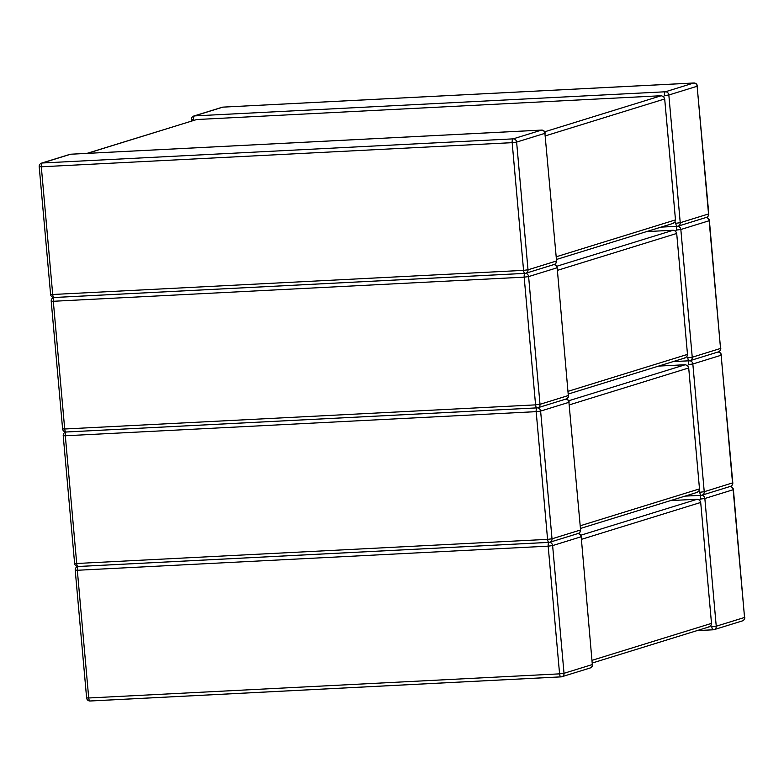 <?xml version="1.0" encoding="UTF-8"?>
<svg xmlns="http://www.w3.org/2000/svg" width="784" height="784" viewBox="0 0 784 784"><rect width="100%" height="100%" fill="white"/><g stroke="black" fill="none" stroke-linecap="round" stroke-linejoin="round"><path stroke-width="1.18" d="M708.648 626.935L710.843 625.808L711.5 623.378L700.7 502.456L699.622 500.084L697.25 499.222L580.728 535.266M699.622 500.084L700.406 499.065L704.845 498.497L733.148 489.745L744.545 617.459L716.243 626.21L711.803 626.769L710.843 625.808M670.594 500.584L697.25 499.222M701.141 495.282L685.098 496.105M658.599 366.089L685.245 364.727L687.617 365.589L688.705 367.961L699.495 488.883L698.838 491.313L696.643 492.44M685.03 496.125L701.268 495.292A3.42 1.323 87.1 0 1 699.798 492.274L698.838 491.313M689.342 360.787A3.42 1.323 -92.9 0 0 688.401 364.56L687.617 365.589M548.908 542.371L78.312 566.479A3.42 1.323 -92.9 0 1 78.184 566.509A3.42 1.323 -92.9 0 1 76.714 563.49L547.575 539.363L536.178 411.649L65.317 435.777L76.714 563.49L74.607 563.392A3.42 3.42 0 0 0 78.184 566.509L549.045 542.381A3.42 1.323 87.1 0 0 549.172 542.361A3.42 3.136 72.8 0 0 549.878 542.234L578.18 533.473A3.42 3.42 0 0 0 580.572 529.906L568.919 402.339L540.617 411.09L552.014 538.804L580.317 530.053A3.42 3.136 72.8 0 1 578.18 533.473M684.638 357.935L686.833 356.818L687.49 354.388L676.7 233.456L675.612 231.094L673.24 230.231L556.718 266.276M675.612 231.094L676.396 230.065L680.835 229.506L709.138 220.745L720.535 348.459L692.243 357.22L687.793 357.778L686.833 356.818M646.594 231.594L673.24 230.231M677.131 226.282L661.088 227.105M86.965 153.38L196.686 119.531L661.235 95.726L663.617 96.589L664.695 98.96L675.485 219.892L674.838 222.313L672.643 223.44M663.617 96.589L664.391 95.57A3.42 1.323 -92.9 0 1 665.381 91.777L693.683 83.026L222.823 107.143L194.53 115.905A3.42 1.323 87.1 0 0 193.54 119.697L194.608 120.618M661.03 227.125L677.258 226.292A3.42 1.323 87.1 0 1 675.788 223.283L674.838 222.313M524.908 273.371L54.312 297.489A3.42 1.323 -92.9 0 1 54.184 297.508A3.42 1.323 -92.9 0 1 52.714 294.49L523.565 270.372L512.168 142.659L41.307 166.786L52.714 294.49L50.597 294.402A3.42 3.42 0 0 0 54.184 297.508L525.035 273.381A3.42 1.323 87.1 0 0 525.162 273.361A3.42 3.136 72.8 0 0 525.868 273.234L554.17 264.482A3.42 3.42 0 0 0 556.562 260.915L544.909 133.339L516.617 142.1L528.014 269.804L556.307 261.052A3.42 3.136 72.8 0 1 554.17 264.482M711.803 626.769A3.42 1.323 87.1 0 0 713.273 629.787A3.42 3.42 0 0 0 714.106 629.64A3.42 3.136 72.8 0 0 716.243 626.21L704.845 498.497A3.42 3.136 72.8 0 0 701.553 495.263M700.406 499.065A3.42 1.323 -92.9 0 1 701.347 495.282M565.774 399.105L565.774 399.105A3.42 3.136 72.8 0 1 568.919 402.339L580.572 529.906M688.705 367.961L569.409 404.858M580.209 525.78L699.495 488.883M732.54 482.964L721.143 355.25L692.84 364.001L704.238 491.715L732.795 482.817A3.42 3.42 0 0 1 730.404 486.384A3.42 3.136 -107.2 0 0 732.54 482.964M568.723 400.771L685.245 364.727M547.575 539.363A3.42 1.323 87.1 0 0 549.045 542.381A3.42 3.42 0 0 0 549.878 542.234A3.42 3.136 72.8 0 0 552.014 538.804L547.575 539.363M537.118 407.876A3.42 1.323 87.1 0 0 536.178 411.649L540.617 411.09A3.42 3.136 72.8 0 0 537.324 407.856M66.032 432.013A3.42 3.136 72.8 0 0 65.601 432.111A3.42 3.42 0 0 0 63.21 435.679L65.317 435.777A3.42 1.323 -92.9 0 1 66.258 432.004M717.997 352.016L717.997 352.016A3.42 3.136 -107.2 0 1 721.143 355.25L732.795 482.817M730.404 486.384L702.101 495.145A3.42 3.42 0 0 1 701.268 495.292A3.42 1.323 87.1 0 0 701.396 495.263A3.42 3.136 -107.2 0 0 704.238 491.715L699.798 492.274M688.401 364.56L692.84 364.001A3.42 3.136 -107.2 0 0 689.548 360.767M697.103 630.601L713.136 629.777M78.037 566.509A3.42 3.136 -107.2 0 0 77.606 566.607A3.42 3.42 0 0 0 75.215 570.174L86.612 697.887L88.719 697.985L77.322 570.272L548.173 546.154L559.58 673.858L88.719 697.985A3.42 1.323 87.1 0 0 90.189 701.004A3.42 1.323 87.1 0 0 90.317 700.974L560.913 676.866M581.414 539.353L700.7 502.456M711.5 623.378L592.204 660.285M86.612 697.887A3.42 3.42 0 0 0 90.189 701.004L561.04 676.876A3.42 3.42 0 0 0 561.883 676.729A3.42 3.136 -107.2 0 0 564.019 673.299L559.58 673.858A3.42 1.323 -92.9 0 0 561.04 676.876A3.42 1.323 -92.9 0 0 561.177 676.857A3.42 3.136 -107.2 0 0 561.883 676.729L590.176 667.978A3.42 3.136 -107.2 0 0 592.322 664.548L581.179 536.687L592.322 664.548L564.019 673.299L552.622 545.586L580.924 536.834A3.42 3.136 -107.2 0 0 577.769 533.6L577.779 533.6M549.329 542.352A3.42 3.136 -107.2 0 1 552.622 545.586L548.173 546.154A3.42 1.323 -92.9 0 1 549.123 542.371M78.263 566.499A3.42 1.323 87.1 0 0 77.322 570.272L75.215 570.174M730.002 486.511L730.002 486.511A3.42 3.136 72.8 0 1 733.148 489.745L733.403 489.598A3.42 3.42 0 0 0 730.08 486.492M697.035 630.62L713.273 629.787A3.42 1.323 87.1 0 0 713.401 629.768A3.42 3.136 72.8 0 0 714.106 629.64L742.409 620.889A3.42 3.136 72.8 0 0 744.545 617.459L733.403 489.598M687.793 357.778A3.42 1.323 87.1 0 0 689.263 360.797A3.42 3.42 0 0 0 690.096 360.64A3.42 3.136 72.8 0 0 692.243 357.22L680.835 229.506A3.42 3.136 72.8 0 0 677.543 226.272M676.396 230.065A3.42 1.323 -92.9 0 1 677.337 226.292M223.087 107.134A3.42 1.323 -92.9 0 0 222.96 107.124A3.42 1.323 -92.9 0 0 222.823 107.143A3.42 3.136 -107.2 0 0 222.117 107.271L193.824 116.022A3.42 3.136 -107.2 0 1 194.53 115.905L665.381 91.777A3.42 3.136 -107.2 0 1 668.84 95.011L680.238 222.715L708.53 213.963L697.133 86.25L668.84 95.011L664.391 95.57M191.551 121.03L191.423 119.599L193.54 119.697M70.864 154.223A3.42 1.323 87.1 0 0 70.727 154.213A3.42 1.323 87.1 0 0 70.599 154.232L42.307 162.994L513.157 138.866L541.46 130.115A3.42 1.323 -92.9 0 1 541.587 130.085A3.42 1.323 -92.9 0 1 541.773 130.115M556.562 260.915L544.909 133.339A3.42 3.136 72.8 0 0 541.46 130.115L70.599 154.232A3.42 3.136 72.8 0 0 69.894 154.36L41.591 163.111A3.42 3.136 72.8 0 1 42.307 162.994A3.42 1.323 -92.9 0 0 41.307 166.786L39.2 166.688L50.597 294.402M664.695 98.96L545.409 135.867M556.199 256.789L675.485 219.892M196.686 119.531L87.328 153.36M544.713 131.781L661.235 95.726M523.565 270.372A3.42 1.323 87.1 0 0 525.035 273.381A3.42 3.42 0 0 0 525.868 273.234A3.42 3.136 72.8 0 0 528.014 269.804L523.565 270.372M512.168 142.659L516.617 142.1A3.42 3.136 72.8 0 0 513.157 138.866A3.42 1.323 87.1 0 0 512.168 142.659M706.394 217.393A3.42 3.136 -107.2 0 0 708.53 213.963L708.785 213.826A3.42 3.42 0 0 1 706.394 217.393L678.091 226.145A3.42 3.136 -107.2 0 0 680.238 222.715L675.788 223.283M693.997 83.026A3.42 1.323 87.1 0 0 693.811 82.996A3.42 1.323 87.1 0 0 693.683 83.026A3.42 3.136 -107.2 0 1 697.133 86.25L708.785 213.826M677.386 226.272A3.42 3.136 -107.2 0 0 678.091 226.145A3.42 3.42 0 0 1 677.258 226.292A3.42 1.323 87.1 0 0 677.386 226.272M673.093 361.6L689.136 360.787M54.027 297.518A3.42 3.136 -107.2 0 0 53.596 297.616A3.42 3.42 0 0 0 51.205 301.183L62.602 428.897L64.709 428.995L53.312 301.281L524.173 277.154L535.57 404.867L64.709 428.995A3.42 1.323 87.1 0 0 66.179 432.004A3.42 1.323 87.1 0 0 66.307 431.984L536.913 407.876M557.404 270.362L676.7 233.456M687.49 354.388L568.204 391.285M62.602 428.897A3.42 3.42 0 0 0 66.179 432.004L537.04 407.886A3.42 3.42 0 0 0 537.873 407.739A3.42 3.136 -107.2 0 0 540.009 404.309L535.57 404.867A3.42 1.323 -92.9 0 0 537.04 407.886A3.42 1.323 -92.9 0 0 537.167 407.856A3.42 3.136 -107.2 0 0 537.873 407.739L566.175 398.978A3.42 3.136 -107.2 0 0 568.312 395.548L557.169 267.697L568.312 395.548L540.009 404.309L528.612 276.595L556.914 267.844A3.42 3.136 -107.2 0 0 553.759 264.61L553.769 264.61M525.319 273.361A3.42 3.136 -107.2 0 1 528.612 276.595L524.173 277.154A3.42 1.323 -92.9 0 1 525.113 273.381M54.253 297.508A3.42 1.323 87.1 0 0 53.312 301.281L51.205 301.183M705.992 217.521A3.42 1.323 -92.9 0 1 706.002 217.521A3.42 3.136 72.8 0 1 709.138 220.745L709.393 220.608A3.42 3.42 0 0 0 706.07 217.491M673.035 361.62L689.263 360.797A3.42 1.323 87.1 0 0 689.391 360.767A3.42 3.136 72.8 0 0 690.096 360.64L718.399 351.889A3.42 3.136 72.8 0 0 720.535 348.459L709.393 220.608M63.21 435.679L74.607 563.392M569.174 402.192A3.42 3.42 0 0 0 565.852 399.076M721.398 355.103A3.42 3.42 0 0 0 718.075 351.987M580.444 528.475L697.348 492.313M581.179 536.687A3.42 3.42 0 0 0 577.857 533.581M590.176 667.978A3.42 3.42 0 0 0 592.577 664.401M742.409 620.889A3.42 3.42 0 0 0 744.8 617.312M709.353 626.808L592.449 662.97M545.164 133.202A3.42 3.42 0 0 0 541.587 130.085L70.727 154.213A3.42 3.42 0 0 0 69.894 154.36M41.591 163.111A3.42 3.42 0 0 0 39.2 166.688M222.117 107.271A3.42 3.42 0 0 1 222.96 107.124L693.811 82.996A3.42 3.42 0 0 1 697.388 86.113M193.824 116.022A3.42 3.42 0 0 0 191.423 119.599M556.434 259.484L673.348 223.313M557.169 267.697A3.42 3.42 0 0 0 553.847 264.58M566.175 398.978A3.42 3.42 0 0 0 568.567 395.41M718.399 351.889A3.42 3.42 0 0 0 720.79 348.321M685.353 357.818L568.439 393.98"/></g></svg>
